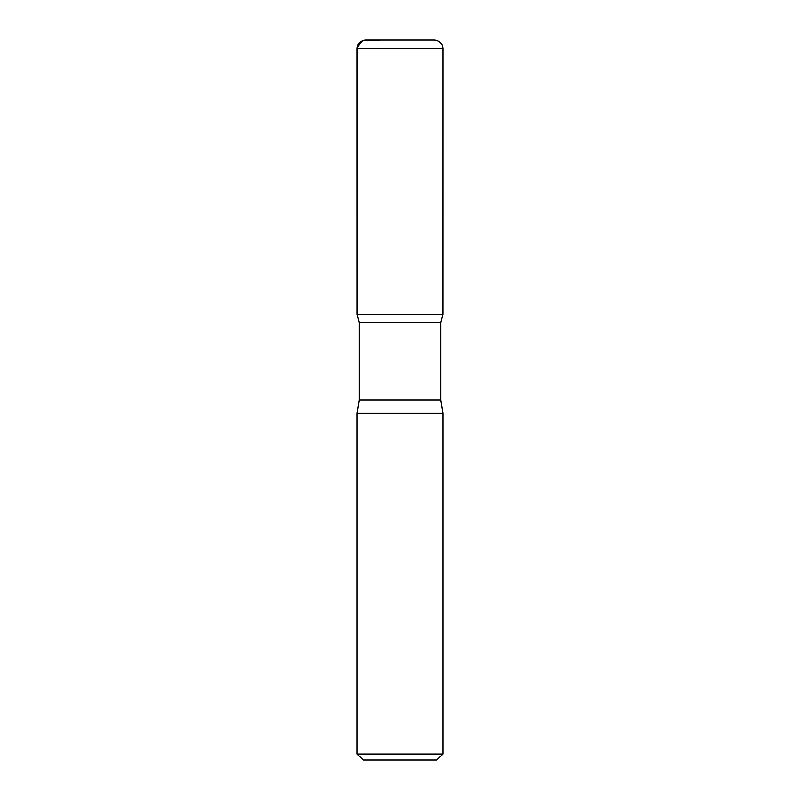 <?xml version="1.0" encoding="UTF-8"?>
<svg xmlns="http://www.w3.org/2000/svg" width="800" height="800" viewBox="0 0 800 800"><rect width="100%" height="100%" fill="white"/><g stroke="black" fill="none" stroke-linecap="round" stroke-linejoin="round"><path stroke-width="0.6" stroke-dasharray="4 3" d="M436.86 760L363.14 760M442.86 754L357.14 754M440.71 322.54L359.29 322.54M442.83 314.29L357.17 314.29L442.83 314.29M442.86 413.38L357.14 413.38M434.29 40L365.71 40M400 314.29L400 40L380.72 40M440.71 400L359.29 400M442.86 48.57L357.14 48.57"/><path stroke-width="1.2" d="M442.86 754L357.14 754L363.14 760L436.86 760L442.86 754L442.86 413.38L440.71 400L440.71 322.54L442.83 314.29L357.17 314.29L442.83 314.29L442.86 48.57C442.35 43.37 439.49 40.51 434.29 40L365.71 40C360.51 40.51 357.65 43.37 357.14 48.57L442.86 48.57M357.14 754L357.14 413.38L359.29 400L359.29 322.54L440.71 322.54M359.29 322.54L357.17 314.29L357.14 48.57M357.14 413.38L442.86 413.38M380.72 40L362.42 40.66L357.19 47.68L357.17 314.29L400 314.29M359.29 400L440.71 400"/></g></svg>
